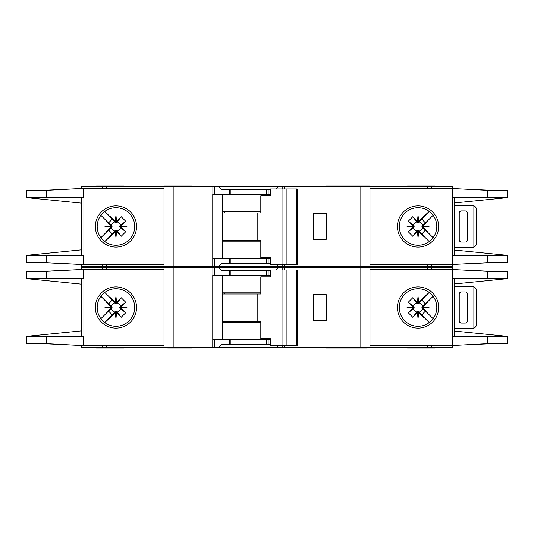 <?xml version="1.0" encoding="UTF-8"?>
<svg xmlns="http://www.w3.org/2000/svg" width="534" height="534" viewBox="0 0 534 534"><rect width="100%" height="100%" fill="white"/><g stroke="black" fill="none" stroke-linecap="round" stroke-linejoin="round"><path stroke-width="0.8" d="M264.937 344.584L260.819 344.584M236.562 344.584L232.444 344.584M232.444 270.431L236.562 270.431M260.819 270.431L264.937 270.431M115.951 311.409L115.264 311.415L115.264 312.831L115.951 312.764L115.951 311.409L117.233 312.036A4.706 4.706 0 0 0 120.484 308.786L119.863 308.198L121.278 308.198L121.218 306.876L125.75 302.284L120.484 306.229A4.706 4.706 0 0 0 117.233 302.978L116.646 303.599L116.646 302.184L115.324 302.244L110.732 297.712L114.677 302.978A4.706 4.706 0 0 0 111.426 306.229L112.047 306.816L110.631 306.816L110.692 308.138L106.159 312.73L111.426 308.786A4.706 4.706 0 0 0 114.677 312.036L115.264 311.415M111.426 308.786L112.047 308.198L112.047 306.816M114.677 302.978L115.611 303.786L116.646 303.599M418.736 311.415L417.354 311.415L417.354 312.831L418.676 312.77L423.268 317.303L418.736 311.415L418.736 312.831M417.354 312.831L412.822 317.303L408.25 312.73L413.516 308.786A4.706 4.706 0 0 0 416.767 312.036L417.354 311.415M413.516 308.786L414.137 308.198L414.137 306.816L412.722 306.816L412.782 308.138L408.25 312.73M412.722 306.816L408.25 302.284L412.822 297.712L416.767 302.978A4.706 4.706 0 0 0 413.516 306.229L414.137 306.816M416.767 302.978L418.389 303.786L418.736 302.184L418.049 302.251L418.049 303.606M421.947 307.511L421.953 308.198L423.369 308.198L423.302 307.511L421.947 307.511L421.953 306.816L423.369 306.816L427.841 302.284L422.574 306.229A4.706 4.706 0 0 0 419.324 302.978L418.736 303.599M423.308 306.876L429.022 307.511L423.302 307.511L423.369 306.816M417.414 302.244L418.049 296.53L418.049 302.251L417.354 302.184L417.354 303.599M120.484 306.229L119.676 307.163L119.863 308.198M119.856 307.511L126.932 307.511L121.218 308.138M119.863 306.816L121.278 306.816M115.951 303.606L115.951 296.53L116.586 302.244M115.264 303.599L115.264 302.184M326.047 347.327L326.047 348.014L346.459 348.014L346.459 347.327M191.933 347.327L191.933 348.014L186.439 348.014L186.439 347.327M367.012 347.327L367.012 348.014L346.459 348.014M123.961 347.327L123.961 348.014L96.5 348.014L96.5 347.327M369.528 267.688L369.528 267L326.047 267L346.459 267L346.459 266.312M326.047 267.688L326.047 266.312M342.067 267.688L342.067 266.312M191.933 267.688L191.933 267L164.472 267L164.472 267.688M407.515 267.688L407.515 267L434.983 267L407.515 267L407.515 266.312M97.188 307.511A18.763 18.763 0 0 0 115.951 326.274A18.763 18.763 0 0 0 134.722 307.511A18.763 18.763 0 0 0 115.951 288.74A18.763 18.763 0 0 0 97.188 307.511M115.951 328.116A20.606 20.606 0 0 1 95.346 307.511A20.606 20.606 0 0 1 115.951 286.905A20.606 20.606 0 0 1 136.557 307.511A20.606 20.606 0 0 1 115.951 328.116M418.049 288.74A18.763 18.763 0 0 1 429.142 292.378A18.763 18.763 0 0 0 399.278 307.511A18.763 18.763 0 0 0 429.142 322.636A18.763 18.763 0 0 0 429.142 292.378L430.784 293.727M418.049 328.116A20.606 20.606 0 0 1 397.443 307.511A20.606 20.606 0 0 1 418.049 286.905A20.606 20.606 0 0 1 438.654 307.511A20.606 20.606 0 0 1 418.049 328.116M431.318 320.774L429.142 322.636M507.146 336.327L507.3 343.669L487.449 343.669L452.678 345.498L452.678 336.347L507.146 336.347L454.661 331.08M487.449 271.345L507.3 271.345L507.3 278.675L452.678 278.675L452.678 269.516L487.449 271.345L487.449 278.675M454.661 283.934L507.146 278.688M432.567 295.616L430.504 293.473M431.432 320.66L432.7 319.232M430.504 321.541A18.763 18.763 0 0 1 418.049 326.274M369.989 345.498L452.371 345.498L452.371 347.327L369.989 347.327L369.989 267.688L452.371 267.688L452.371 269.516L369.989 269.516M452.678 345.498L452.678 269.516M454.661 336.347L454.661 278.675M81.629 269.516L81.629 267.688L214.588 267.688L214.588 275.471L212.759 275.471L212.759 347.327L81.629 347.327L81.629 345.498M270.291 275.471L229.246 275.471L229.246 270.431L221.497 270.431L218.967 267.688L214.588 267.688M218.967 267.688L278.421 267.688L276.312 269.977M282.8 269.977L282.8 267.688L278.421 267.688M282.8 267.688L360.83 267.688L360.83 347.327L284.622 347.327L284.622 345.498M369.989 267.688L360.83 267.688M369.989 347.327L360.83 347.327M284.395 345.498L284.622 347.327M284.395 347.327L282.8 347.327L282.8 345.498M276.732 345.498L278.421 347.327L282.8 347.327M278.421 347.327L218.967 347.327L221.497 344.584L229.246 344.584L229.246 339.551L212.993 339.551L212.759 347.327M214.588 339.551L214.588 347.327L218.967 347.327M214.588 347.327L212.993 347.327M491.22 343.669L464.593 344.951M472.844 344.49L489.858 343.669M464.593 270.064L491.22 271.345M472.844 270.524L489.858 271.345M434.983 267.688L434.983 266.312M123.961 266.312L123.961 267L96.5 267L96.5 267.688M164.011 345.498L81.368 345.498L46.672 343.669L26.7 343.669L26.7 336.347L81.629 330.853M83.624 269.516L83.624 278.675L46.672 278.675L46.672 271.345L81.368 269.516L164.011 269.516M81.629 278.675L81.629 336.347M46.672 271.345L26.7 271.345L26.7 278.675L81.629 284.161M83.624 345.498L83.624 336.347L26.867 336.327M46.672 278.675L26.867 278.675M110.631 306.816L106.159 302.284L106.406 301.844L108.495 303.933L100.886 296.323M108.495 303.933L112.38 300.048L110.291 297.959L112.38 300.048M104.771 292.438L110.291 297.959L110.732 297.712M115.264 312.831L104.771 322.576L112.38 314.967L108.495 311.082L100.886 318.691L106.406 313.171L106.159 312.73M115.324 302.244L115.951 296.53M116.646 302.184L121.178 297.712L125.75 302.284M121.218 306.876L126.932 307.511M121.278 308.198L125.75 312.73L121.178 317.303L117.233 312.036M116.586 312.77L115.951 318.484L115.951 312.764L116.586 312.77L121.178 317.303M115.951 318.484L115.324 312.77M110.291 317.056L112.38 314.967M108.495 311.082L106.406 313.171M110.692 308.138L104.978 307.511L110.692 306.876M81.368 269.516L43.875 271.345M45.016 271.345L72.844 269.97M43.875 343.669L81.368 345.498M45.016 343.669L72.844 345.051M164.011 347.327L164.011 267.688M229.246 275.471L214.588 275.471M229.246 270.431L270.291 270.431M326.274 320.327L326.274 294.695L313.458 294.695L313.458 320.327L326.274 320.327M407.515 347.327L407.515 348.014L434.983 348.014L434.983 347.327M270.291 339.551L229.246 339.551M270.291 344.584L229.246 344.584M222.511 275.471L222.511 339.551M350.865 347.327L350.865 348.014M169.051 347.327L169.051 348.014L186.439 348.014M167.676 347.327L167.676 348.014L169.051 348.014M111.426 306.229L106.159 302.284M114.677 312.036L110.732 317.303M121.178 297.712L117.233 302.978M125.75 312.73L120.484 308.786M116.646 312.831L116.646 311.415M110.631 308.198L112.047 308.198M104.978 307.511L112.053 307.511M423.369 308.198L427.841 312.73L427.594 313.171L425.505 311.082L433.114 318.691M425.505 311.082L421.62 314.967L423.709 317.056L421.62 314.967M429.229 322.576L423.709 317.056L423.268 317.303M418.736 302.184L429.229 292.438L421.62 300.048L425.505 303.933L433.114 296.323L427.594 301.844L427.841 302.284M418.676 312.77L418.049 318.484L417.414 312.77M412.782 308.138L407.068 307.511L412.782 306.876M417.354 302.184L412.822 297.712M418.049 296.53L418.676 302.244M423.709 297.959L421.62 300.048M425.505 303.933L427.594 301.844M429.022 307.511L423.308 308.138M465.187 291.944L461.53 291.944A2.29 2.29 0 0 0 459.24 294.234L459.24 320.78A2.29 2.29 0 0 0 461.53 323.07L465.187 323.07A2.29 2.29 0 0 0 467.477 320.78L467.477 294.234A2.29 2.29 0 0 0 465.187 291.944M473.885 328.183L473.885 286.838C475.627 287.692 476.542 289.094 476.635 291.03L476.635 323.984C476.542 325.92 475.627 327.322 473.885 328.183A4.579 4.579 0 0 1 472.056 328.564L456.036 328.564A4.579 4.579 0 0 1 454.661 328.35M454.661 286.665A4.579 4.579 0 0 1 456.036 286.451L472.056 286.451A4.579 4.579 0 0 1 473.885 286.838M408.25 302.284L413.516 306.229M414.144 307.511L407.068 307.511M414.137 308.198L412.722 308.198M419.324 302.978L423.268 297.712M412.822 317.303L416.767 312.036M422.574 306.229L421.953 306.816M418.049 311.409L418.049 318.484M419.324 312.036A4.706 4.706 0 0 0 422.574 308.786L421.953 308.198M422.574 308.786L427.841 312.73M286.151 345.498L270.291 345.498L270.291 338.629L260.812 338.629L260.812 321.468L257.815 321.468L257.815 294.007L260.812 294.007L260.812 276.839L270.291 276.839L270.291 269.977L296.844 269.977L296.844 345.498L286.151 345.498L286.151 269.977M296.844 345.498L297.184 345.498L297.184 269.977L296.844 269.977M282.933 345.498L282.933 269.977M270.291 276.839L269.723 276.839M222.511 321.468L257.815 321.468M257.815 294.007L222.511 294.007M260.812 322.156L222.511 322.156M222.511 292.859L260.812 292.859M264.937 263.569L260.819 263.569M236.562 263.569L232.444 263.569M232.444 189.416L236.562 189.416M260.819 189.416L264.937 189.416M115.951 230.394L115.264 230.401L115.264 231.816L115.951 231.749L115.951 230.394L117.233 231.022A4.706 4.706 0 0 0 120.484 227.771L119.863 227.184L121.278 227.184L121.218 225.862L125.75 221.27L120.484 225.214A4.706 4.706 0 0 0 117.233 221.964L116.646 222.585L116.646 221.169L115.324 221.23L110.732 216.697L114.677 221.964A4.706 4.706 0 0 0 111.426 225.214L112.047 225.802L110.631 225.802L110.692 227.124L106.159 231.716L111.426 227.771A4.706 4.706 0 0 0 114.677 231.022L115.264 230.401M111.426 227.771L112.047 227.184L112.047 225.802M114.677 221.964L115.611 222.771L116.646 222.585M418.736 230.401L417.354 230.401L417.354 231.816L418.676 231.756L423.268 236.288L418.736 230.401L418.736 231.816M417.354 231.816L412.822 236.288L408.25 231.716L413.516 227.771A4.706 4.706 0 0 0 416.767 231.022L417.354 230.401M413.516 227.771L414.137 227.184L414.137 225.802L412.722 225.802L412.782 227.124L408.25 231.716M412.722 225.802L408.25 221.27L412.822 216.697L416.767 221.964A4.706 4.706 0 0 0 413.516 225.214L414.137 225.802M416.767 221.964L418.389 222.771L418.736 221.169L418.049 221.236L418.049 222.591M421.947 226.489L421.953 227.184L423.369 227.184L423.302 226.489L421.947 226.489L421.953 225.802L423.369 225.802L427.841 221.27L422.574 225.214A4.706 4.706 0 0 0 419.324 221.964L418.736 222.585M423.308 225.862L429.022 226.489L423.302 226.489L423.369 225.802M417.414 221.23L418.049 215.516L418.049 221.236L417.354 221.169L417.354 222.585M120.484 225.214L119.676 226.149L119.863 227.184M119.856 226.489L126.932 226.489L121.218 227.124M119.863 225.802L121.278 225.802M115.951 222.591L115.951 215.516L116.586 221.23M115.264 222.585L115.264 221.169M191.933 266.312L191.933 267L186.439 267L186.439 266.312M367.012 266.312L367.012 267M369.528 186.673L369.528 185.986L326.047 185.986L326.047 186.673M342.067 186.673L342.067 185.986M191.933 186.673L191.933 185.986L164.472 185.986L164.472 186.673M407.515 186.673L407.515 185.986L434.983 185.986L434.983 186.673M97.188 226.489A18.763 18.763 0 0 0 115.951 245.26A18.763 18.763 0 0 0 134.722 226.489A18.763 18.763 0 0 0 115.951 207.726A18.763 18.763 0 0 0 97.188 226.489M115.951 247.095A20.606 20.606 0 0 1 95.346 226.489A20.606 20.606 0 0 1 115.951 205.884A20.606 20.606 0 0 1 136.557 226.489A20.606 20.606 0 0 1 115.951 247.095M418.049 207.726A18.763 18.763 0 0 1 429.142 211.364A18.763 18.763 0 0 0 399.278 226.489A18.763 18.763 0 0 0 429.142 241.622A18.763 18.763 0 0 0 429.142 211.364L430.784 212.712M418.049 247.095A20.606 20.606 0 0 1 397.443 226.489A20.606 20.606 0 0 1 418.049 205.884A20.606 20.606 0 0 1 438.654 226.489A20.606 20.606 0 0 1 418.049 247.095M431.318 239.759L429.142 241.622M507.146 255.312L507.3 262.655L487.449 262.655L452.678 264.484L452.678 255.325L507.146 255.325L454.661 250.066M369.989 264.484L452.371 264.484L452.371 266.312L369.989 266.312L369.989 186.673L452.371 186.673L452.371 188.502L487.449 190.331L507.3 190.331L507.3 197.653L454.661 202.92M487.449 190.331L487.449 197.653L507.146 197.673M487.449 197.653L452.678 197.653L452.678 188.502M432.567 214.601L430.504 212.459M431.432 239.639L432.7 238.217M430.504 240.527A18.763 18.763 0 0 1 418.049 245.26M452.678 264.484L452.371 188.502L369.989 188.502M454.661 255.325L454.661 197.653M81.629 188.502L81.629 186.673L214.588 186.673L214.588 194.449L212.759 194.449L212.759 266.312L81.629 266.312L81.629 264.484M270.291 194.449L229.246 194.449L229.246 189.416L221.497 189.416L218.967 186.673L214.588 186.673M218.967 186.673L278.421 186.673L276.312 188.963M282.8 188.963L282.8 186.673L278.421 186.673M282.8 186.673L360.83 186.673L360.83 266.312L284.622 266.312L284.622 264.484M369.989 186.673L360.83 186.673M369.989 266.312L360.83 266.312M284.395 264.484L284.622 266.312M284.395 266.312L282.8 266.312L282.8 264.484M276.732 264.484L278.421 266.312L282.8 266.312M278.421 266.312L218.967 266.312L221.497 263.569L229.246 263.569L229.246 258.529L212.993 258.529L212.759 266.312M214.588 258.529L214.588 266.312L218.967 266.312M214.588 266.312L212.993 266.312M491.22 262.655L464.593 263.936M472.844 263.476L489.858 262.655M464.593 189.049L491.22 190.331M472.844 189.51L489.858 190.331M123.961 186.673L123.961 185.986L96.5 185.986L96.5 186.673M164.011 264.484L81.368 264.484L46.672 262.655L26.7 262.655L26.7 255.325L81.629 249.839M83.624 188.502L83.624 197.653L46.672 197.653L46.672 190.331L81.368 188.502L164.011 188.502M81.629 197.653L81.629 255.325M46.672 190.331L26.7 190.331L26.7 197.653L46.672 197.653M26.867 197.673L81.629 203.147M26.867 255.325L83.624 255.325L83.624 264.484M110.631 225.802L106.159 221.27L106.406 220.829L108.495 222.918L100.886 215.309M108.495 222.918L112.38 219.033L110.291 216.944L112.38 219.033M104.771 211.424L110.291 216.944L110.732 216.697M115.264 231.816L104.771 241.562L112.38 233.952L108.495 230.067L100.886 237.677L106.406 232.156L106.159 231.716M115.324 221.23L115.951 215.516M116.646 221.169L121.178 216.697L125.75 221.27M121.218 225.862L126.932 226.489M121.278 227.184L125.75 231.716L121.178 236.288L117.233 231.022M116.586 231.756L115.951 237.47L115.951 231.749L116.586 231.756L121.178 236.288M115.951 237.47L115.324 231.756M110.291 236.041L112.38 233.952M108.495 230.067L106.406 232.156M110.692 227.124L104.978 226.489L110.692 225.862M81.368 188.502L43.875 190.331M45.016 190.331L72.844 188.949M43.875 262.655L81.368 264.484M45.016 262.655L72.844 264.03M164.011 266.312L164.011 186.673M229.246 194.449L214.588 194.449M229.246 189.416L270.291 189.416M326.274 239.305L326.274 213.673L313.458 213.673L313.458 239.305L326.274 239.305M96.5 266.312L96.5 267L123.961 267L123.961 267.688M270.291 258.529L229.246 258.529M270.291 263.569L229.246 263.569M222.511 194.449L222.511 258.529M350.865 266.312L350.865 267M169.051 266.312L169.051 267M111.426 225.214L106.159 221.27M114.677 231.022L110.732 236.288M121.178 216.697L117.233 221.964M125.75 231.716L120.484 227.771M116.646 231.816L116.646 230.401M110.631 227.184L112.047 227.184M104.978 226.489L112.053 226.489M423.369 227.184L427.841 231.716L427.594 232.156L425.505 230.067L433.114 237.677M425.505 230.067L421.62 233.952L423.709 236.041L421.62 233.952M429.229 241.562L423.709 236.041L423.268 236.288M418.736 221.169L429.229 211.424L421.62 219.033L425.505 222.918L433.114 215.309L427.594 220.829L427.841 221.27M418.676 231.756L418.049 237.47L417.414 231.756M412.782 227.124L407.068 226.489L412.782 225.862M417.354 221.169L412.822 216.697M418.049 215.516L418.676 221.23M423.709 216.944L421.62 219.033M425.505 222.918L427.594 220.829M429.022 226.489L423.308 227.124M465.187 210.93L461.53 210.93A2.29 2.29 0 0 0 459.24 213.22L459.24 239.766A2.29 2.29 0 0 0 461.53 242.056L465.187 242.056A2.29 2.29 0 0 0 467.477 239.766L467.477 213.22A2.29 2.29 0 0 0 465.187 210.93M473.885 247.162L473.885 205.817C475.627 206.678 476.542 208.08 476.635 210.016L476.635 242.97C476.542 244.906 475.627 246.308 473.885 247.162A4.579 4.579 0 0 1 472.056 247.549L456.036 247.549A4.579 4.579 0 0 1 454.661 247.335M454.661 205.65A4.579 4.579 0 0 1 456.036 205.436L472.056 205.436A4.579 4.579 0 0 1 473.885 205.817M408.25 221.27L413.516 225.214M414.144 226.489L407.068 226.489M414.137 227.184L412.722 227.184M419.324 221.964L423.268 216.697M412.822 236.288L416.767 231.022M422.574 225.214L421.953 225.802M418.049 230.394L418.049 237.47M419.324 231.022A4.706 4.706 0 0 0 422.574 227.771L421.953 227.184M422.574 227.771L427.841 231.716M286.151 264.484L270.291 264.484L270.291 257.615L260.812 257.615L260.812 240.454L257.815 240.454L257.815 212.993L260.812 212.993L260.812 195.824L270.291 195.824L270.291 188.963L296.844 188.963L296.844 264.484L286.151 264.484L286.151 188.963M296.844 264.484L297.184 264.484L297.184 188.963L296.844 188.963M282.933 264.484L282.933 188.963M270.291 195.824L269.723 195.824M222.511 240.454L257.815 240.454M257.815 212.993L222.511 212.993M260.812 241.141L222.511 241.141M222.511 211.844L260.812 211.844M487.449 336.347L487.449 343.669M431.325 269.516L431.325 267.688M427.794 269.516L427.794 267.688M427.794 345.498L427.794 347.327M431.325 345.498L431.325 347.327M83.911 269.516L83.911 345.498M46.672 343.669L46.672 336.347M102.675 267.688L102.675 269.516M106.206 267.688L106.206 269.516M173.17 347.327L173.17 267.688M212.899 267.688L212.899 275.471M268.135 275.471L268.135 270.431M284.482 269.977L284.482 267.688M106.206 345.498L106.206 347.327M102.675 345.498L102.675 347.327M268.135 344.584L268.135 339.551M173.623 347.327L173.623 348.014M224.761 321.468L224.761 322.156M224.761 292.859L224.761 294.007M266.453 275.471L266.453 270.431M230.928 275.471L230.928 270.431M266.453 344.584L266.453 339.551M230.928 344.584L230.928 339.551M487.449 255.325L487.449 262.655M431.325 188.502L431.325 186.673M427.794 188.502L427.794 186.673M427.794 264.484L427.794 266.312M431.325 264.484L431.325 266.312M83.911 188.502L83.911 264.484M46.672 262.655L46.672 255.325M102.675 186.673L102.675 188.502M106.206 186.673L106.206 188.502M173.17 266.312L173.17 186.673M212.899 186.673L212.899 194.449M268.135 194.449L268.135 189.416M284.482 188.963L284.482 186.673M106.206 264.484L106.206 266.312M102.675 264.484L102.675 266.312M268.135 263.569L268.135 258.529M173.623 266.312L173.623 267M224.761 240.454L224.761 241.141M224.761 211.844L224.761 212.993M266.453 194.449L266.453 189.416M230.928 194.449L230.928 189.416M266.453 263.569L266.453 258.529M230.928 263.569L230.928 258.529M342.067 347.327L342.067 348.014M167.676 266.312L167.676 267"/></g></svg>
